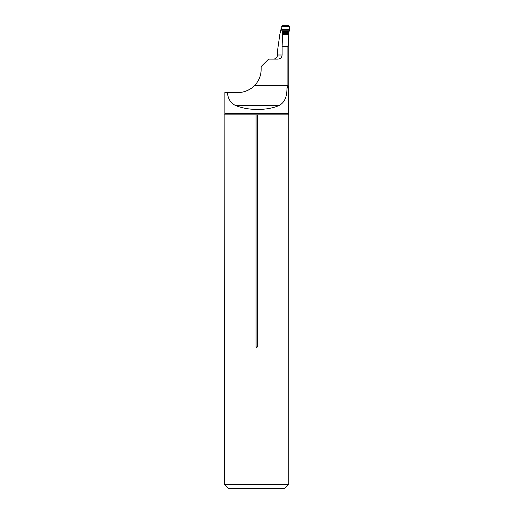 <?xml version="1.0" encoding="UTF-8"?>
<svg xmlns="http://www.w3.org/2000/svg" width="514" height="514" viewBox="0 0 514 514"><rect width="100%" height="100%" fill="white"/><g stroke="black" fill="none" stroke-linecap="round" stroke-linejoin="round"><path stroke-width="0.77" d="M282.205 45.071L282.192 31.617M281.813 28.848L280.805 29.812L279.828 34.412L277.534 50.655L277.534 54.998C277.271 57.51 275.902 58.885 273.422 59.11M288.778 42.064L288.765 34.836L287.917 46.594L287.911 86.153L286.966 88.067C287.082 96.786 284.531 102.556 279.301 105.376C267.961 110.793 247.407 110.793 235.373 105.376L279.301 105.376M288.778 35.389L288.778 86.795L287.911 86.153M276.641 57.555L276.969 57.08M277.425 55.93L277.534 54.998L282.096 54.998L282.096 46.594L287.917 46.594M282.096 54.998C281.839 57.504 280.458 58.879 277.945 59.11L268.604 59.11L261.151 66.563L261.151 69.39C261.054 75.648 258.85 81.045 254.539 85.581L287.917 85.581M254.469 85.658L254.025 86.089M253.91 86.204L253.434 86.635M253.094 86.937L252.078 87.759M235.373 105.376C230.741 103.275 228.068 98.99 227.361 92.52L224.849 92.52L224.849 113.678L288.457 113.678L288.733 114.834L256.075 114.834L256.075 346.95C256.46 347.907 256.852 347.907 257.238 346.95L257.238 114.834M227.361 92.52L238.021 92.52C242.595 92.591 247.144 91.106 251.667 88.067M238.021 92.52C244.458 92.424 249.965 90.111 254.539 85.581M281.852 29.812L280.805 29.812M282.096 46.594L282.604 34.836L288.765 34.836M288.733 114.834L288.733 484.445L224.579 484.445L224.849 113.678M256.075 114.834L224.579 114.834M288.733 484.445L284.878 488.3L228.434 488.3L224.579 484.445M288.315 33.847L289.138 31.29L282.013 31.29L282.867 33.018L282.886 34.836L288.283 34.811L288.315 33.847L282.918 33.847M289.138 31.29L289.421 26.471L288.656 25.7L282.488 25.7L281.717 26.471L282.013 31.29M288.405 32.851L282.822 32.851L288.36 33.018M282.488 25.7L288.656 25.7C289.504 27.062 289.703 28.778 289.247 30.834L281.897 30.834C281.441 28.765 281.633 27.056 282.488 25.7M288.791 86.802L288.457 88.067L286.966 88.067M256.075 346.95L257.238 346.95M282.918 33.494L282.681 32.504M288.303 34.547L282.906 34.547M289.421 26.471L281.717 26.471M289.414 26.921L281.73 26.921M289.311 29.247L281.826 29.247M289.247 30.834L281.897 30.834M288.579 32.395L282.623 32.395M288.328 33.262L282.906 33.262M288.315 33.436L282.918 33.436M288.457 88.067L288.457 113.678"/></g></svg>
